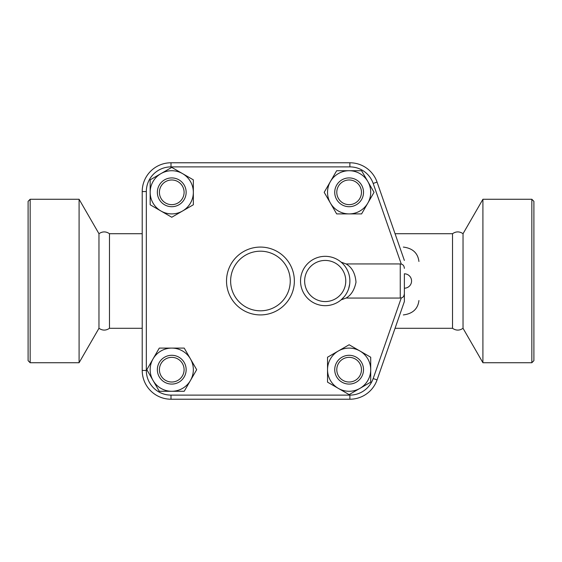 <?xml version="1.0" encoding="UTF-8"?>
<svg xmlns="http://www.w3.org/2000/svg" width="562" height="562" viewBox="0 0 562 562"><rect width="100%" height="100%" fill="white"/><g stroke="black" fill="none" stroke-linecap="round" stroke-linejoin="round"><path stroke-width="0.84" d="M142.214 328.292L109.478 328.292L109.478 233.708C105.979 231.305 102.481 231.305 98.968 233.708L79.087 199.271L30.158 199.271L30.158 362.729L79.087 362.729L79.087 199.271M109.478 328.292C105.979 330.695 102.481 330.695 98.968 328.292L98.968 233.708M30.158 362.729L28.1 360.671L28.1 201.329L30.158 199.271M404.366 301.562L377.06 379.912L404.366 301.562L404.366 273.806A7.194 7.194 0 0 1 411.56 281A7.194 7.194 0 0 1 404.366 288.194L404.366 301.562M341.092 262.117L346.052 263.95L400.256 263.95L400.256 298.05L401.282 297.902C403.052 297.614 404.085 296.181 404.366 293.624M349.88 399.224A28.788 28.788 0 0 0 377.06 379.912L373.175 378.556A24.672 24.672 0 0 1 349.88 395.114L349.88 399.224L170.996 399.224A28.788 28.788 0 0 1 142.214 370.442L142.214 191.558A28.788 28.788 0 0 1 170.996 162.776L349.88 162.776A28.788 28.788 0 0 1 377.06 182.088L404.366 260.438M404.366 268.376C404.169 265.959 403.144 264.533 401.282 264.098L400.256 263.95M400.256 298.05L346.052 298.05L341.092 299.883L344.373 296.532M150.166 204.779L150.166 179.847L160.957 173.616A21.588 21.588 0 0 0 160.957 211.01L150.166 204.779M160.957 173.616L171.754 167.385L182.545 173.616A21.588 21.588 0 0 0 160.957 173.616M182.545 173.616L193.342 179.847L193.342 192.316A21.588 21.588 0 0 0 182.545 173.616M336.659 170.722L361.591 170.722L367.822 181.519A21.588 21.588 0 0 0 330.428 181.519L336.659 170.722M367.822 181.519L374.053 192.316L367.822 203.107A21.588 21.588 0 0 0 367.822 181.519M367.822 203.107L361.591 213.904L349.128 213.904A21.588 21.588 0 0 0 367.822 203.107M370.716 357.221L370.716 382.153L359.919 388.384A21.588 21.588 0 0 0 359.919 350.99L370.716 357.221M359.919 388.384L349.128 394.615L338.331 388.384A21.588 21.588 0 0 0 359.919 388.384M338.331 388.384L327.534 382.153L327.534 369.684A21.588 21.588 0 0 0 338.331 388.384M193.342 192.316L193.342 204.779L182.545 211.01A21.588 21.588 0 0 0 193.342 192.316M182.545 211.01L171.754 217.241L160.957 211.01A21.588 21.588 0 0 0 182.545 211.01M171.754 206.704A14.394 14.394 0 0 0 184.217 185.116A14.394 14.394 0 0 0 159.285 185.116A14.394 14.394 0 0 0 171.754 206.704M171.754 204.652A12.336 12.336 0 0 1 161.069 186.148A12.336 12.336 0 0 1 182.439 186.148A12.336 12.336 0 0 1 171.754 204.652M349.128 213.904L336.659 213.904L330.428 203.107A21.588 21.588 0 0 0 349.128 213.904M330.428 203.107L324.197 192.316L330.428 181.519A21.588 21.588 0 0 0 330.428 203.107M334.734 192.316A14.394 14.394 0 0 0 356.322 204.779A14.394 14.394 0 0 0 356.322 179.847A14.394 14.394 0 0 0 334.734 192.316M336.793 192.316A12.336 12.336 0 0 1 355.296 181.631A12.336 12.336 0 0 1 355.296 202.994A12.336 12.336 0 0 1 336.793 192.316M327.534 369.684L327.534 357.221L338.331 350.99A21.588 21.588 0 0 0 327.534 369.684M338.331 350.99L349.128 344.759L359.919 350.99A21.588 21.588 0 0 0 338.331 350.99M349.128 355.296A14.394 14.394 0 0 0 336.659 376.884A14.394 14.394 0 0 0 361.591 376.884A14.394 14.394 0 0 0 349.128 355.296M349.128 357.348A12.336 12.336 0 0 1 359.806 375.852A12.336 12.336 0 0 1 338.443 375.852A12.336 12.336 0 0 1 349.128 357.348M184.217 391.278L159.285 391.278L153.054 380.481A21.588 21.588 0 0 0 190.448 380.481L184.217 391.278M153.054 380.481L146.822 369.684L153.054 358.893A21.588 21.588 0 0 0 153.054 380.481M153.054 358.893L159.285 348.096L171.754 348.096A21.588 21.588 0 0 0 153.054 358.893M171.754 348.096L184.217 348.096L190.448 358.893A21.588 21.588 0 0 0 171.754 348.096M190.448 358.893L196.679 369.684L190.448 380.481A21.588 21.588 0 0 0 190.448 358.893M186.148 369.684A14.394 14.394 0 0 0 164.554 357.221A14.394 14.394 0 0 0 164.554 382.153A14.394 14.394 0 0 0 186.148 369.684M184.09 369.684A12.336 12.336 0 0 1 165.586 380.369A12.336 12.336 0 0 1 165.586 359.006A12.336 12.336 0 0 1 184.09 369.684M343.305 264.231L344.337 265.419M345.482 266.943L346.347 268.278M346.642 268.784L347.674 270.807M348.278 272.254L348.658 273.336M349.873 280.55L349.845 282.293M349.676 284.133L348.63 288.756M347.611 291.334L346.698 293.111M345.974 294.326L345.461 295.085M349.88 281A24.672 24.672 0 0 0 325.208 256.328A24.672 24.672 0 0 0 300.53 281A24.672 24.672 0 0 0 325.208 305.672A24.672 24.672 0 0 0 349.88 281A24.672 24.672 0 0 0 325.208 256.328A24.672 24.672 0 0 0 300.53 281A24.672 24.672 0 0 0 325.208 305.672A24.672 24.672 0 0 0 349.88 281M346.052 298.05C351.117 295.233 354.432 289.95 356.006 282.194C355.254 273.287 351.931 267.203 346.052 263.95M265.91 399.224L258.871 399.224M403.326 247.076C412.656 248.242 417.861 253.041 418.936 261.471M418.936 300.53C417.861 308.959 412.656 313.758 403.326 314.924M395.051 233.708L452.522 233.708L452.522 328.292L395.051 328.292M463.032 281L463.032 328.292L482.913 362.729L482.913 199.271L463.032 233.708L463.032 281M531.842 362.729L533.9 360.671L533.9 201.329L531.842 199.271L531.842 362.729L482.913 362.729M294.362 281A33.924 33.924 0 0 0 243.479 251.621A33.924 33.924 0 0 0 243.479 310.379A33.924 33.924 0 0 0 294.362 281M401.282 297.902L373.175 378.556M349.88 395.114L170.996 395.114L170.996 399.224M170.996 395.114A24.672 24.672 0 0 1 146.324 370.442L142.214 370.442M146.324 370.442L146.324 191.558L142.214 191.558M146.324 191.558A24.672 24.672 0 0 1 170.996 166.886L170.996 162.776M170.996 166.886L349.88 166.886L349.88 162.776M349.88 166.886A24.672 24.672 0 0 1 373.175 183.444L377.06 182.088M373.175 183.444L401.282 264.098M345.771 281A20.562 20.562 0 0 1 314.924 298.808A20.562 20.562 0 0 1 314.924 263.192A20.562 20.562 0 0 1 345.771 281M290.252 281A29.814 29.814 0 0 1 245.531 306.817A29.814 29.814 0 0 1 245.531 255.183A29.814 29.814 0 0 1 290.252 281M98.968 328.292L79.087 362.729M142.214 233.708L109.478 233.708M452.522 328.292C456.028 330.702 459.526 330.702 463.032 328.292M452.522 233.708C456.028 231.298 459.526 231.298 463.032 233.708M531.842 199.271L482.913 199.271"/></g></svg>
